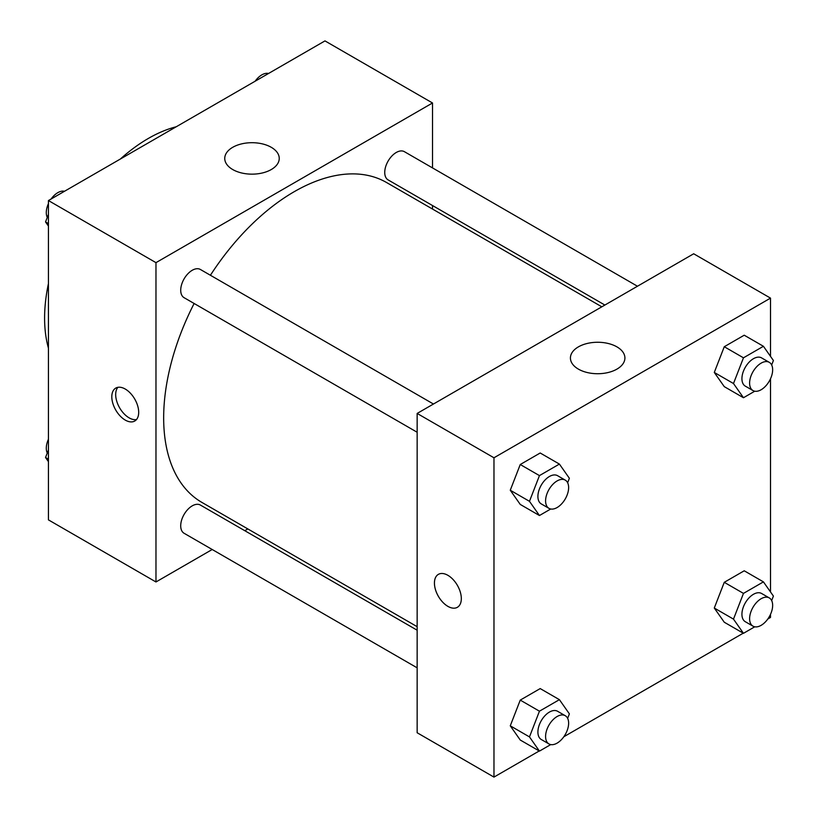 <?xml version="1.0" encoding="UTF-8"?>
<svg xmlns="http://www.w3.org/2000/svg" width="818" height="818" viewBox="0 0 818 818"><rect width="100%" height="100%" fill="white"/><g stroke="black" fill="none" stroke-linecap="round" stroke-linejoin="round"><path stroke-width="1.23" d="M48.436 348.151A146.657 84.673 -60 0 1 48.436 283.58M120.338 159.05A146.657 84.673 -60 0 1 176.259 126.759M212.199 549.502L155.972 581.966L48.436 519.88L48.436 200.553L324.971 40.9L432.517 102.986L432.517 167.905M432.517 205.533L432.517 209.06M232.731 147.301A27.25 15.726 180 0 1 262.425 143.896A27.25 15.726 180 0 1 279.245 158.426A27.25 15.726 180 0 1 251.995 174.152A27.25 15.726 180 0 1 224.745 158.426A27.25 15.726 180 0 1 232.731 147.301M155.972 581.966L155.972 262.65L48.436 200.553M155.972 262.65L432.517 102.986M125.246 420.084A19.008 10.971 60 0 1 112.833 403.335A19.008 10.971 60 0 1 115.747 388.1A19.008 10.971 60 0 1 134.755 399.082A19.008 10.971 60 0 1 134.755 421.025A19.008 10.971 60 0 1 125.246 420.084M117.884 387.333A19.008 10.971 -120 0 0 117.291 402.875A19.008 10.971 -120 0 0 129.121 417.855A19.008 10.971 -120 0 0 136.494 419.562M247.834 528.929L244.786 530.688M433.448 404.02L200.379 269.47A16.299 9.407 120 0 0 184.091 278.877A16.299 9.407 120 0 0 184.091 297.691L417.149 432.252M417.149 630.208L200.379 505.054A16.299 9.407 120 0 0 187.823 509.42A16.299 9.407 120 0 0 180.706 525.821A16.299 9.407 120 0 0 184.091 533.275L417.149 667.836M637.467 286.239L404.399 151.678A16.299 9.407 120 0 0 391.842 156.044A16.299 9.407 120 0 0 384.736 172.445A16.299 9.407 120 0 0 388.11 179.899L604.88 305.053M194.122 303.488A184.674 106.626 120 0 0 163.661 417.865A184.674 106.626 120 0 0 201.903 502.416L417.149 626.68M601.823 306.811L386.587 182.537A184.674 106.626 120 0 0 210.41 275.257M539.215 750.975L493.97 777.1L417.149 732.754L417.149 413.438L693.684 253.774L770.505 298.12L770.505 356.362M563.806 736.773L743.245 633.183M767.836 618.981L770.505 617.447L770.505 614.359M510.268 490.238L520.248 504.43L510.268 490.238L520.248 464.522L510.268 490.238L529.471 501.322L539.451 475.606L559.41 464.082L569.379 478.285L567.641 482.763M540.197 452.998L520.248 464.522L540.197 452.998L559.41 464.082M714.288 372.446L724.267 386.638L714.288 372.446L724.267 346.73L714.288 372.446L733.49 383.53L743.47 357.814L763.429 346.29L773.409 360.493L771.671 364.971M744.227 335.206L724.267 346.73L744.227 335.206L763.429 346.29M714.288 608.03L724.267 622.232L714.288 608.03L724.267 582.314L714.288 608.03L733.49 619.124L743.47 593.398L763.429 581.874L773.409 596.077L771.671 600.565M744.227 570.79L724.267 582.314L744.227 570.79L763.429 581.874M493.97 777.1L493.97 457.783L770.505 298.12M770.505 378.775L770.505 591.946M510.268 725.822L520.248 740.024L510.268 725.822L520.248 700.106L510.268 725.822L529.471 736.906L539.451 711.19L559.41 699.666L569.379 713.869L567.641 718.357M540.197 688.582L520.248 700.106L540.197 688.582L559.41 699.666M578.398 369.123A27.25 15.726 180 0 1 570.422 357.998A27.25 15.726 180 0 1 597.672 342.261A27.25 15.726 180 0 1 624.911 357.998A27.25 15.726 180 0 1 608.091 372.527A27.25 15.726 180 0 1 578.398 369.123M493.97 457.783L417.149 413.438M461.321 598.592A19.008 10.971 60 0 1 457.385 607.293A19.008 10.971 60 0 1 438.366 596.322A19.008 10.971 60 0 1 438.366 574.369A19.008 10.971 60 0 1 453.019 579.461A19.008 10.971 60 0 1 461.321 598.592M438.376 574.369A19.008 10.971 -120 0 0 438.376 596.312A19.008 10.971 -120 0 0 457.385 607.293M550.739 509L539.451 515.524L529.471 501.322M565.258 480.125L557.569 475.687A16.299 9.407 120 0 0 545.013 480.054A16.299 9.407 120 0 0 537.907 496.454A16.299 9.407 120 0 0 541.281 503.919L548.96 508.346A16.299 9.407 120 0 0 565.258 498.939A16.299 9.407 120 0 0 565.258 480.125A16.299 9.407 120 0 0 552.702 484.491A16.299 9.407 120 0 0 545.586 500.892A16.299 9.407 120 0 0 548.96 508.346M539.451 515.524L520.248 504.43M539.451 475.606L520.248 464.522M754.758 391.209L743.47 397.732L733.49 383.53M769.278 362.333L761.599 357.895A16.299 9.407 120 0 0 749.043 362.262A16.299 9.407 120 0 0 741.926 378.662A16.299 9.407 120 0 0 745.3 386.127L752.979 390.554A16.299 9.407 120 0 0 769.278 381.147A16.299 9.407 120 0 0 769.278 362.333A16.299 9.407 120 0 0 756.722 366.699A16.299 9.407 120 0 0 749.605 383.1A16.299 9.407 120 0 0 752.979 390.554M743.47 397.732L724.267 386.638M743.47 357.814L724.267 346.73M550.739 744.585L539.451 751.108L529.471 736.906M565.258 715.709L557.569 711.271A16.299 9.407 120 0 0 545.013 715.638A16.299 9.407 120 0 0 537.907 732.038A16.299 9.407 120 0 0 541.281 739.503L548.96 743.93A16.299 9.407 120 0 0 565.258 734.523A16.299 9.407 120 0 0 565.258 715.709A16.299 9.407 120 0 0 552.702 720.075A16.299 9.407 120 0 0 545.586 736.476A16.299 9.407 120 0 0 548.96 743.93M539.451 751.108L520.248 740.024M539.451 711.19L520.248 700.106M754.758 626.793L743.47 633.316L733.49 619.124M769.278 597.917L761.599 593.49A16.299 9.407 120 0 0 749.043 597.856A16.299 9.407 120 0 0 741.926 614.246A16.299 9.407 120 0 0 745.3 621.711L752.979 626.148A16.299 9.407 120 0 0 769.278 616.731A16.299 9.407 120 0 0 769.278 597.917A16.299 9.407 120 0 0 756.722 602.283A16.299 9.407 120 0 0 749.605 618.684A16.299 9.407 120 0 0 752.979 626.148M743.47 633.316L724.267 622.232M743.47 593.398L724.267 582.314M48.436 226.054L45.532 221.923L48.436 214.439M55.379 196.545L75.696 184.817M48.436 223.6L45.532 221.923M48.436 203.641A16.299 9.407 120 0 0 46.289 212.619A16.299 9.407 120 0 0 47.27 217.435M64.172 191.207A16.299 9.407 120 0 0 51.105 199.019M259.398 78.753L279.715 67.025M268.202 73.415A16.299 9.407 120 0 0 255.124 81.227M48.436 461.638L45.532 457.507L48.436 450.023M48.436 459.184L45.532 457.507M48.436 439.225A16.299 9.407 120 0 0 46.289 448.203A16.299 9.407 120 0 0 47.27 453.029"/></g></svg>
